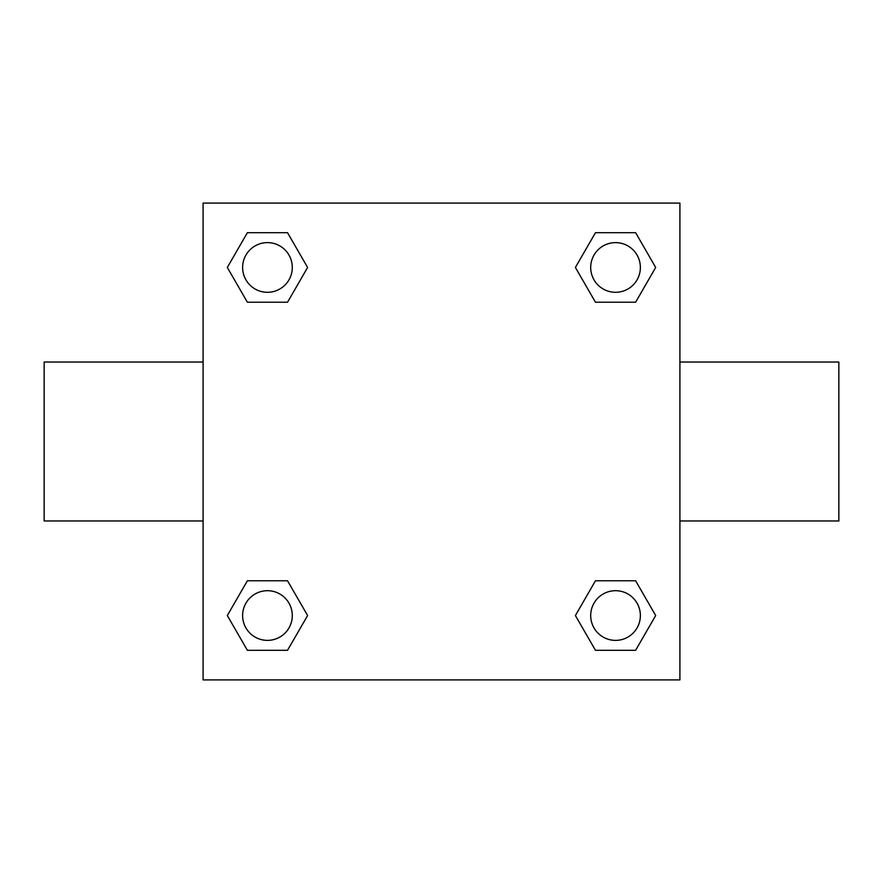 <?xml version="1.0" encoding="UTF-8"?>
<svg xmlns="http://www.w3.org/2000/svg" width="883" height="883" viewBox="0 0 883 883"><rect width="100%" height="100%" fill="white"/><g stroke="black" fill="none" stroke-linecap="round" stroke-linejoin="round"><path stroke-width="1.32" d="M287.538 302.229L247.383 302.229L227.317 267.461L247.383 232.693L287.538 232.693L307.604 267.461L287.538 302.229L247.383 302.229L279.315 302.229M279.315 580.771L287.538 580.771L307.604 615.539L287.538 650.307L247.383 650.307L227.317 615.539L247.383 580.771L287.538 580.771M603.685 302.229L595.462 302.229L575.396 267.461L595.462 232.693L635.617 232.693L655.683 267.461L635.617 302.229L595.462 302.229M595.462 580.771L635.617 580.771L655.683 615.539L635.617 650.307L595.462 650.307L575.396 615.539L595.462 580.771L635.617 580.771L603.685 580.771M679.91 520.97L838.85 520.97L838.85 362.03L679.91 362.03M203.09 362.03L44.15 362.03L44.15 520.97L203.09 520.97M203.09 203.09L679.91 203.09L679.91 679.91L203.09 679.91L203.09 203.09M635.617 650.307L595.462 650.307L635.617 650.307M640.374 615.539A24.834 24.834 0 0 0 603.122 594.027A24.834 24.834 0 0 0 603.122 637.051A24.834 24.834 0 0 0 640.374 615.539M287.538 650.307L247.383 650.307L287.538 650.307M292.295 615.539A24.834 24.834 0 0 0 255.044 594.027A24.834 24.834 0 0 0 255.044 637.051A24.834 24.834 0 0 0 292.295 615.539M595.462 232.693L635.617 232.693L595.462 232.693M640.374 267.461A24.834 24.834 0 0 0 603.122 245.949A24.834 24.834 0 0 0 603.122 288.973A24.834 24.834 0 0 0 640.374 267.461M247.383 232.693L287.538 232.693L247.383 232.693M292.295 267.461A24.834 24.834 0 0 0 255.044 245.949A24.834 24.834 0 0 0 255.044 288.973A24.834 24.834 0 0 0 292.295 267.461"/></g></svg>
